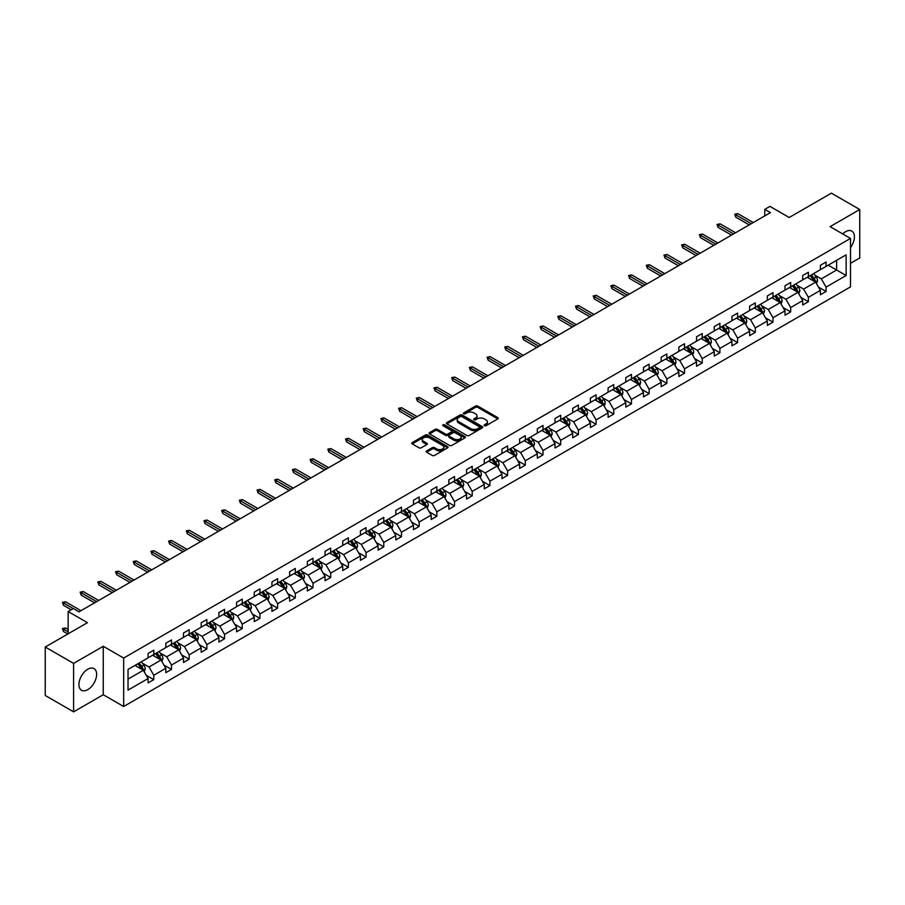 <?xml version="1.0" encoding="UTF-8"?>
<svg xmlns="http://www.w3.org/2000/svg" width="905" height="905" viewBox="0 0 905 905"><rect width="100%" height="100%" fill="white"/><g stroke="black" fill="none" stroke-linecap="round" stroke-linejoin="round"><path stroke-width="1.36" d="M484.401 425.735A1.097 0.634 0 0 0 485.962 425.735L497.784 418.913A1.572 0.905 0 0 0 498.248 418.268A1.572 0.905 0 0 0 497.784 417.624L477.75 406.062A1.572 0.905 0 0 0 475.521 406.062L463.699 412.884A1.097 0.634 0 0 0 465.249 413.789L466.788 412.906A5.034 2.907 0 0 1 473.903 412.906L475.577 413.868A5.034 2.907 0 0 1 477.048 415.927A5.034 2.907 0 0 1 475.577 417.974L474.05 418.857A1.097 0.634 0 0 0 475.6 419.762L477.139 418.879A5.034 2.907 0 0 1 484.266 418.879L485.928 419.841A5.034 2.907 0 0 1 487.41 421.9A5.034 2.907 0 0 1 485.928 423.959L484.401 424.841A1.097 0.634 0 0 0 484.401 425.735L484.401 424.841M87.774 689.655A12.512 7.217 120 0 0 95.953 678.626A12.512 7.217 120 0 0 94.03 668.603A12.512 7.217 120 0 0 87.774 669.225A12.512 7.217 120 0 0 79.606 680.243A12.512 7.217 120 0 0 81.518 690.277A12.512 7.217 120 0 0 87.774 689.655M850.508 247.563A12.512 7.217 120 0 0 851.831 231.092A12.512 7.217 120 0 0 845.575 231.714A12.512 7.217 120 0 0 842.702 233.92M850.508 263.31L859.75 257.97L859.75 209.519L831.401 193.15L789.205 217.505L769.929 206.374L764.77 209.36L764.77 215.899M73.599 711.85L103.261 694.723L103.261 646.272L73.599 663.399L73.599 711.85L45.25 695.481L45.25 647.03L87.434 622.674L68.158 611.542L68.158 633.805M73.599 663.399L45.25 647.03M426.651 450.916A1.572 0.905 0 0 0 426.187 451.561A1.572 0.905 0 0 0 426.651 452.206L432.273 455.453A1.572 0.905 0 0 0 434.502 455.453L447.636 447.862A1.572 0.905 0 0 0 448.099 447.217A1.572 0.905 0 0 0 447.636 446.584L427.601 435.011A1.572 0.905 0 0 0 425.373 435.011L412.239 442.59A1.572 0.905 0 0 0 411.775 443.235A1.572 0.905 0 0 0 412.239 443.88L419.026 447.794A1.572 0.905 0 0 0 421.255 447.794L426.877 444.559A1.572 0.905 0 0 0 427.341 443.914A1.572 0.905 0 0 0 426.877 443.269L423.506 441.323A4.208 2.432 0 0 1 422.273 439.604A4.208 2.432 0 0 1 424.875 437.364A4.208 2.432 0 0 1 429.468 437.884L442.658 445.498A4.208 2.432 0 0 1 443.891 447.217A4.208 2.432 0 0 1 441.289 449.468A4.208 2.432 0 0 1 436.696 448.937L434.502 447.67A1.572 0.905 0 0 0 432.273 447.67L426.651 450.916L426.651 452.206L432.273 448.982L432.273 447.67M68.158 611.542L73.316 608.556L78.984 611.837L770.438 212.63L764.77 209.36M103.261 646.272L123.668 658.059L850.508 238.422L850.508 286.874L123.668 706.511L123.668 658.059M859.75 209.519L830.089 226.646L850.508 238.422M466.89 435.463A1.572 0.905 0 0 0 469.118 435.463L482.252 427.873A1.572 0.905 0 0 0 482.716 427.228A1.572 0.905 0 0 0 482.252 426.594L462.217 415.022A1.572 0.905 0 0 0 459.989 415.022L446.855 422.601A1.572 0.905 0 0 0 446.391 423.246A1.572 0.905 0 0 0 446.855 423.891L466.89 435.463M443.461 425.972A1.097 0.634 0 0 1 444.581 426.131L444.581 424.818L464.944 436.583A1.572 0.905 0 0 1 465.408 437.228A1.572 0.905 0 0 1 464.944 437.873L451.81 445.452A1.572 0.905 0 0 1 449.581 445.452L429.547 433.88L429.547 432.601A1.572 0.905 0 0 0 429.083 433.246A1.572 0.905 0 0 0 429.547 433.88M429.547 432.601L435.169 429.355A1.572 0.905 0 0 1 437.398 429.355L445.52 434.049A1.572 0.905 0 0 0 447.749 434.049L451.482 431.889A1.572 0.905 0 0 0 451.934 431.255A1.572 0.905 0 0 0 451.482 430.61L443.02 425.723A1.097 0.634 0 0 1 444.581 424.818M128.035 669.417L148.115 657.833L148.115 653.444L153.782 650.175L153.782 654.553L165.807 647.618L165.807 643.229L171.475 639.959L171.475 644.349L183.5 637.403L183.5 633.014L189.168 629.744L189.168 634.134L201.182 627.188L201.182 622.798L206.86 619.529L206.86 623.918L218.874 616.972L218.874 612.583L224.553 609.314L224.553 613.703L236.567 606.757L236.567 602.379L242.246 599.099L242.246 603.488L254.26 596.542L254.26 592.164L259.927 588.884L259.927 593.273L271.953 586.327L271.953 581.949L277.62 578.668L277.62 583.058L289.645 576.123L289.645 571.734L295.313 568.453L295.313 572.842L307.338 565.908L307.338 561.519L313.006 558.238L313.006 562.627L325.031 555.693L325.031 551.303L330.698 548.034L330.698 552.412L342.724 545.477L342.724 541.088L348.391 537.819L348.391 542.197L360.416 535.262L360.416 530.873L366.084 527.604L366.084 531.993L378.109 525.047L378.109 520.658L383.777 517.389L383.777 521.778L395.79 514.832L395.79 510.443L401.469 507.173L401.469 511.563L413.483 504.617L413.483 500.227L419.162 496.958L419.162 501.347L431.176 494.402L431.176 490.012L436.855 486.743L436.855 491.132L448.869 484.186L448.869 479.808L454.536 476.528L454.536 480.917L466.561 473.971L466.561 469.593L472.229 466.313L472.229 470.702L484.254 463.767L484.254 459.378L489.922 456.097L489.922 460.487L501.947 453.552L501.947 449.163L507.615 445.882L507.615 450.271L519.64 443.337L519.64 438.948L525.307 435.667L525.307 440.056L537.332 433.122L537.332 428.732L543 425.463L543 429.841L555.025 422.906L555.025 418.517L560.693 415.248L560.693 419.626L572.718 412.691L572.718 408.302L578.385 405.033L578.385 409.422L590.399 402.476L590.399 398.087L596.078 394.818L596.078 399.207L608.092 392.261L608.092 387.872L613.771 384.602L613.771 388.992L625.785 382.046L625.785 377.656L631.464 374.387L631.464 378.776L643.478 371.831L643.478 367.441L649.145 364.172L649.145 368.561L661.17 361.615L661.17 357.237L666.838 353.957L666.838 358.346L678.863 351.4L678.863 347.022L684.531 343.742L684.531 348.131L696.556 341.196L696.556 336.807L702.223 333.526L702.223 337.916L714.249 330.981L714.249 326.592L719.916 323.311L719.916 327.701L731.941 320.766L731.941 316.377L737.609 313.107L737.609 317.485L749.634 310.551L749.634 306.161L755.302 302.892L755.302 307.27L767.327 300.336L767.327 295.946L772.994 292.677L772.994 297.055L785.008 290.12L785.008 285.731L790.687 282.462L790.687 286.851L802.701 279.905L802.701 275.516L808.38 272.247L808.38 276.636L820.394 269.69L820.394 265.301L826.073 262.031L826.073 266.421L846.141 254.825L846.141 275.516L826.073 287.111L826.073 291.501L820.394 294.77L820.394 290.381L808.38 297.326L808.38 301.704L802.701 304.985L802.701 300.596L790.687 307.542L790.687 311.92L785.008 315.2L785.008 310.811L772.994 317.745L772.994 322.135L767.327 325.415L767.327 321.026L755.302 327.961L755.302 332.35L749.634 335.631L749.634 331.241L737.609 338.176L737.609 342.565L731.941 345.846L731.941 341.457L719.916 348.391L719.916 352.78L714.249 356.05L714.249 351.672L702.223 358.606L702.223 362.996L696.556 366.265L696.556 361.887L684.531 368.821L684.531 373.211L678.863 376.48L678.863 372.091L666.838 379.037L666.838 383.426L661.17 386.695L661.17 382.306L649.145 389.252L649.145 393.641L643.478 396.91L643.478 392.521L631.464 399.467L631.464 403.856L625.785 407.126L625.785 402.736L613.771 409.682L613.771 414.071L608.092 417.341L608.092 412.952L596.078 419.897L596.078 424.275L590.399 427.556L590.399 423.167L578.385 430.113L578.385 434.49L572.718 437.771L572.718 433.382L560.693 440.316L560.693 444.706L555.025 447.986L555.025 443.597L543 450.532L543 454.921L537.332 458.202L537.332 453.812L525.307 460.747L525.307 465.136L519.64 468.405L519.64 464.027L507.615 470.962L507.615 475.351L501.947 478.621L501.947 474.243L489.922 481.177L489.922 485.566L484.254 488.836L484.254 484.458L472.229 491.392L472.229 495.782L466.561 499.051L466.561 494.662L454.536 501.608L454.536 505.997L448.869 509.266L448.869 504.877L436.855 511.823L436.855 516.212L431.176 519.481L431.176 515.092L419.162 522.038L419.162 526.427L413.483 529.697L413.483 525.307L401.469 532.253L401.469 536.631L395.79 539.912L395.79 535.522L383.777 542.468L383.777 546.846L378.109 550.127L378.109 545.738L366.084 552.684L366.084 557.061L360.416 560.342L360.416 555.953L348.391 562.887L348.391 567.277L342.724 570.557L342.724 566.168L330.698 573.103L330.698 577.492L325.031 580.772L325.031 576.383L313.006 583.318L313.006 587.707L307.338 590.976L307.338 586.598L295.313 593.533L295.313 597.922L289.645 601.192L289.645 596.814L277.62 603.748L277.62 608.137L271.953 611.407L271.953 607.017L259.927 613.963L259.927 618.353L254.26 621.622L254.26 617.233L242.246 624.178L242.246 628.568L236.567 631.837L236.567 627.448L224.553 634.394L224.553 638.783L218.874 642.052L218.874 637.663L206.86 644.609L206.86 648.998L201.182 652.267L201.182 647.878L189.168 654.824L189.168 659.202L183.5 662.483L183.5 658.093L171.475 665.039L171.475 669.417L165.807 672.698L165.807 668.309L153.782 675.254L153.782 679.632L148.115 682.913L148.115 678.524L128.035 690.108L128.035 669.417M152.651 655.209L161.045 660.062L149.02 666.996L142.458 663.207M149.02 666.996L153.782 675.254M161.045 660.062L165.807 668.309M148.115 656.781L149.02 657.313L153.782 654.553M170.344 644.994L178.726 649.847L166.712 656.781L160.151 652.991M166.712 656.781L171.475 665.039M178.726 649.847L183.5 658.093M165.807 646.566L166.712 647.098L171.475 644.349M188.036 634.79L196.419 639.631L184.405 646.566L177.833 642.776M184.405 646.566L189.168 654.824M196.419 639.631L201.182 647.878M183.5 636.351L184.405 636.882L189.168 634.134M205.718 624.574L214.112 629.416L202.098 636.351L195.525 632.561M202.098 636.351L206.86 644.609M214.112 629.416L218.874 637.663M201.182 626.147L202.098 626.667L206.86 623.918M223.411 614.359L231.804 619.201L219.791 626.147L213.218 622.357M219.791 626.147L224.553 634.394M231.804 619.201L236.567 627.448M218.874 615.932L219.791 616.452L224.553 613.703M241.103 604.144L249.497 608.986L237.472 615.932L230.911 612.142M237.472 615.932L242.246 624.178M249.497 608.986L254.26 617.233M236.567 605.717L237.472 606.237L242.246 603.488M258.796 593.929L267.19 598.771L255.165 605.717L248.603 601.927M255.165 605.717L259.927 613.963M267.19 598.771L271.953 607.017M254.26 595.501L255.165 596.022L259.927 593.273M276.489 583.714L284.883 588.555L272.858 595.501L266.296 591.712M272.858 595.501L277.62 603.748M284.883 588.555L289.645 596.814M271.953 585.286L272.858 585.807L277.62 583.058M294.182 573.499L302.575 578.34L290.55 585.286L283.989 581.496M290.55 585.286L295.313 593.533M302.575 578.34L307.338 586.598M289.645 575.071L290.55 575.591L295.313 572.842M311.874 563.283L320.268 568.125L308.243 575.071L301.682 571.281M308.243 575.071L313.006 583.318M320.268 568.125L325.031 576.383M307.338 564.856L308.243 565.376L313.006 562.627M329.567 553.068L337.961 557.921L325.936 564.856L319.375 561.066M325.936 564.856L330.698 573.103M337.961 557.921L342.724 566.168M325.031 554.641L325.936 555.161L330.698 552.412M347.26 542.853L355.654 547.706L343.629 554.641L337.067 550.851M343.629 554.641L348.391 562.887M355.654 547.706L360.416 555.953M342.724 544.425L343.629 544.957L348.391 542.197M364.953 532.638L373.346 537.491L361.321 544.425L354.76 540.636M361.321 544.425L366.084 552.684M373.346 537.491L378.109 545.738M360.416 534.21L361.321 534.742L366.084 531.993M382.645 522.423L391.028 527.276L379.014 534.21L372.453 530.421M379.014 534.21L383.777 542.468M391.028 527.276L395.79 535.522M378.109 523.995L379.014 524.527L383.777 521.778M400.327 512.219L408.721 517.06L396.707 523.995L390.134 520.205M396.707 523.995L401.469 532.253M408.721 517.06L413.483 525.307M395.79 513.78L396.707 514.312L401.469 511.563M418.019 502.004L426.413 506.845L414.4 513.78L407.827 509.99M414.4 513.78L419.162 522.038M426.413 506.845L431.176 515.092M413.483 503.576L414.4 504.096L419.162 501.347M435.712 491.788L444.106 496.63L432.081 503.576L425.52 499.786M432.081 503.576L436.855 511.823M444.106 496.63L448.869 504.877M431.176 493.361L432.081 493.881L436.855 491.132M453.405 481.573L461.799 486.415L449.774 493.361L443.212 489.571M449.774 493.361L454.536 501.608M461.799 486.415L466.561 494.662M448.869 483.146L449.774 483.666L454.536 480.917M471.098 471.358L479.492 476.2L467.466 483.146L460.905 479.356M467.466 483.146L472.229 491.392M479.492 476.2L484.254 484.458M466.561 472.93L467.466 473.451L472.229 470.702M488.791 461.143L497.184 465.985L485.159 472.93L478.598 469.141M485.159 472.93L489.922 481.177M497.184 465.985L501.947 474.243M484.254 462.715L485.159 463.236L489.922 460.487M506.483 450.928L514.877 455.769L502.852 462.715L496.291 458.926M502.852 462.715L507.615 470.962M514.877 455.769L519.64 464.027M501.947 452.5L502.852 453.02L507.615 450.271M524.176 440.712L532.57 445.554L520.545 452.5L513.983 448.71M520.545 452.5L525.307 460.747M532.57 445.554L537.332 453.812M519.64 442.285L520.545 442.805L525.307 440.056M541.869 430.497L550.263 435.35L538.237 442.285L531.676 438.495M538.237 442.285L543 450.532M550.263 435.35L555.025 443.597M537.332 432.07L538.237 432.59L543 429.841M559.562 420.282L567.955 425.135L555.93 432.07L549.369 428.28M555.93 432.07L560.693 440.316M567.955 425.135L572.718 433.382M555.025 421.854L555.93 422.386L560.693 419.626M577.254 410.067L585.637 414.92L573.623 421.854L567.062 418.065M573.623 421.854L578.385 430.113M585.637 414.92L590.399 423.167M572.718 411.639L573.623 412.171L578.385 409.422M594.936 399.863L603.33 404.705L591.316 411.639L584.743 407.85M591.316 411.639L596.078 419.897M603.33 404.705L608.092 412.952M590.399 401.424L591.316 401.956L596.078 399.207M612.628 389.648L621.022 394.49L609.008 401.424L602.436 397.634M609.008 401.424L613.771 409.682M621.022 394.49L625.785 402.736M608.092 391.22L609.008 391.741L613.771 388.992M630.321 379.433L638.715 384.274L626.69 391.22L620.129 387.431M626.69 391.22L631.464 399.467M638.715 384.274L643.478 392.521M625.785 381.005L626.69 381.525L631.464 378.776M648.014 369.217L656.408 374.059L644.383 381.005L637.821 377.215M644.383 381.005L649.145 389.252M656.408 374.059L661.17 382.306M643.478 370.79L644.383 371.31L649.145 368.561M665.707 359.002L674.101 363.844L662.075 370.79L655.514 367M662.075 370.79L666.838 379.037M674.101 363.844L678.863 372.091M661.17 360.575L662.075 361.095L666.838 358.346M683.399 348.787L691.793 353.629L679.768 360.575L673.207 356.785M679.768 360.575L684.531 368.821M691.793 353.629L696.556 361.887M678.863 350.359L679.768 350.88L684.531 348.131M701.092 338.572L709.486 343.414L697.461 350.359L690.9 346.57M697.461 350.359L702.223 358.606M709.486 343.414L714.249 351.672M696.556 340.144L697.461 340.665L702.223 337.916M718.785 328.357L727.179 333.198L715.154 340.144L708.592 336.355M715.154 340.144L719.916 348.391M727.179 333.198L731.941 341.457M714.249 329.929L715.154 330.449L719.916 327.701M736.478 318.141L744.872 322.995L732.846 329.929L726.285 326.139M732.846 329.929L737.609 338.176M744.872 322.995L749.634 331.241M731.941 319.714L732.846 320.234L737.609 317.485M754.17 307.926L762.564 312.779L750.539 319.714L743.978 315.924M750.539 319.714L755.302 327.961M762.564 312.779L767.327 321.026M749.634 309.499L750.539 310.019L755.302 307.27M771.863 297.711L780.246 302.564L768.232 309.499L761.671 305.709M768.232 309.499L772.994 317.745M780.246 302.564L785.008 310.811M767.327 299.284L768.232 299.815L772.994 297.055M789.545 287.496L797.939 292.349L785.925 299.284L779.352 295.494M785.925 299.284L790.687 307.542M797.939 292.349L802.701 300.596M785.008 289.068L785.925 289.6L790.687 286.851M807.237 277.292L815.631 282.134L803.617 289.068L797.045 285.279M803.617 289.068L808.38 297.326M815.631 282.134L820.394 290.381M802.701 278.853L803.617 279.385L808.38 276.636M828.222 265.176L836.616 270.018L821.31 278.853L814.738 275.063M821.31 278.853L826.073 287.111M846.141 275.516L836.616 270.018L836.616 260.323L846.141 254.825M103.261 694.723L123.668 706.511M820.394 268.649L821.31 269.17L826.073 266.421M128.035 679.112L143.352 670.277L134.958 665.424M143.352 670.277L148.115 678.524M818.527 287.145L826.073 291.501M800.835 297.36L808.38 301.704M783.142 307.564L790.687 311.92M765.449 317.779L772.994 322.135M747.756 327.995L755.302 332.35M730.064 338.21L737.609 342.565M712.371 348.425L719.916 352.78M694.689 358.64L702.223 362.996M676.997 368.855L684.531 373.211M659.304 379.071L666.838 383.426M641.611 389.286L649.145 393.641M623.918 399.501L631.464 403.856M606.226 409.716L613.771 414.071M588.533 419.931L596.078 424.275M570.84 430.135L578.385 434.49M553.147 440.35L560.693 444.706M535.455 450.566L543 454.921M517.762 460.781L525.307 465.136M500.08 470.996L507.615 475.351M482.388 481.211L489.922 485.566M464.695 491.426L472.229 495.782M447.002 501.642L454.536 505.997M429.309 511.857L436.855 516.212M411.617 522.072L419.162 526.427M393.924 532.287L401.469 536.631M376.231 542.502L383.777 546.846M358.538 552.706L366.084 557.061M340.846 562.921L348.391 567.277M323.153 573.137L330.698 577.492M305.471 583.352L313.006 587.707M287.779 593.567L295.313 597.922M270.086 603.782L277.62 608.137M252.393 613.997L259.927 618.353M234.7 624.212L242.246 628.568M217.008 634.428L224.553 638.783M199.315 644.643L206.86 648.998M181.622 654.858L189.168 659.202M163.929 665.062L171.475 669.417M146.237 675.277L153.782 679.632M484.842 425.893L485.928 425.26A5.034 2.907 0 0 0 487.41 423.212L487.41 421.9M477.048 415.927L477.048 417.228A5.034 2.907 0 0 1 475.577 419.286L474.492 419.92M497.761 418.925L477.75 407.363A1.572 0.905 0 0 0 475.521 407.363L464.129 413.936M482.252 426.594L482.252 427.873L462.217 416.334A1.572 0.905 0 0 0 459.989 416.334L446.878 423.902M479.469 427.68A1.097 0.634 0 0 0 479.469 426.787L461.889 416.628A1.097 0.634 0 0 0 460.328 416.628L458.711 417.556A5.034 2.907 0 0 0 457.24 419.615A5.034 2.907 0 0 0 458.711 421.673L470.736 428.619A5.034 2.907 0 0 0 477.863 428.619L479.469 427.68L479.469 428.993A1.097 0.634 0 0 0 479.797 428.54L479.797 427.228M457.24 419.615L457.24 420.927A5.034 2.907 0 0 0 458.711 422.986L458.711 421.673M479.469 428.993L477.863 429.92A5.034 2.907 0 0 1 470.736 429.92L458.711 422.986M429.57 433.902L435.169 430.667L435.169 429.355M451.934 431.255L451.934 432.556A1.572 0.905 0 0 1 451.482 433.201L447.749 435.35A1.572 0.905 0 0 1 445.52 435.35L437.398 430.667A1.572 0.905 0 0 0 435.169 430.667M444.581 426.131L464.921 437.884M453.959 438.914A4.208 2.432 0 0 0 458.541 439.445A4.208 2.432 0 0 0 461.143 437.194A4.208 2.432 0 0 0 459.91 435.475L455.26 432.794A1.572 0.905 0 0 0 453.032 432.794L449.31 434.943A1.572 0.905 0 0 0 448.846 435.588A1.572 0.905 0 0 0 449.31 436.233L453.959 438.914L453.959 440.226A4.208 2.432 0 0 0 458.541 440.746A4.208 2.432 0 0 0 461.143 438.506L461.143 437.194M448.846 435.588L448.846 436.9A1.572 0.905 0 0 0 449.31 437.545L449.31 436.233M453.959 440.226L449.31 437.545M443.891 447.217L443.891 448.529A4.208 2.432 0 0 1 441.289 450.781A4.208 2.432 0 0 1 436.696 450.249L434.502 448.982A1.572 0.905 0 0 0 432.273 448.982M422.273 439.604L422.273 440.916A4.208 2.432 0 0 0 423.506 442.635L423.506 441.323M426.877 443.269L426.877 444.559L423.506 442.635M447.636 446.584L447.636 447.862L427.601 436.323A1.572 0.905 0 0 0 425.373 436.323L412.261 443.891M816.491 283.627L817.543 280.618A4.253 2.455 -120 0 0 816.186 276.998L813.64 273.593M809.07 278.344L807.961 276.873M815.009 281.772L815.247 280.799A4.253 2.455 -120 0 0 814.025 278.242L811.48 274.837M810.416 275.448L813.222 279.193A2.161 1.256 60 0 1 813.618 279.849L815.247 280.799M810.122 275.629L812.667 279.023A4.253 2.455 60 0 1 813.731 281.025M751.218 223.727L735.776 214.813L735.776 217.166L734.747 214.225L735.776 214.813L737.813 213.637L753.254 222.551M735.776 217.166L749.182 224.904M734.747 214.225L737.813 213.637M798.81 293.842L799.85 290.822A4.253 2.455 -120 0 0 798.493 287.213L795.948 283.808M791.377 288.559L790.269 287.077M797.316 291.987L797.554 291.003A4.253 2.455 -120 0 0 796.332 288.457L793.787 285.052M792.723 285.663L795.529 289.408A2.161 1.256 60 0 1 795.925 290.064L797.554 291.003M792.429 285.844L794.975 289.238A4.253 2.455 60 0 1 796.038 291.24M781.117 304.057L782.158 301.037A4.253 2.455 -120 0 0 780.8 297.417L778.255 294.023M773.685 298.774L772.587 297.293M779.624 302.202L779.861 301.218A4.253 2.455 -120 0 0 778.639 298.661L776.094 295.268M775.031 295.878L777.836 299.623A2.161 1.256 60 0 1 778.232 300.279L779.861 301.218M774.737 296.048L777.282 299.453A4.253 2.455 60 0 1 778.345 301.456M733.525 233.943L718.084 225.028L718.084 227.381L717.054 224.44L718.084 225.028L720.12 223.84L735.573 232.766M718.084 227.381L731.489 235.119M717.054 224.44L720.12 223.84M715.832 244.158L700.391 235.243L700.391 237.596L699.373 234.644L700.391 235.243L702.427 234.056L717.88 242.981M700.391 237.596L713.796 245.334M699.373 234.644L702.427 234.056M763.424 314.273L764.465 311.252A4.253 2.455 -120 0 0 763.107 307.632L760.562 304.238M755.992 308.99L754.894 307.508M761.931 312.417L762.168 311.433A4.253 2.455 -120 0 0 760.958 308.877L758.401 305.483M757.338 306.094L760.143 309.838A2.161 1.256 60 0 1 760.539 310.494L762.168 311.433M757.044 306.263L759.589 309.668A4.253 2.455 60 0 1 760.653 311.671M698.14 254.373L682.698 245.447L682.698 247.812L681.68 244.859L682.698 245.447L684.734 244.271L700.187 253.196M682.698 247.812L696.103 255.549M681.68 244.859L684.734 244.271M745.731 324.476L746.772 321.467A4.253 2.455 -120 0 0 745.415 317.847L742.869 314.454M738.299 319.205L737.202 317.723M744.238 322.621L744.476 321.648A4.253 2.455 -120 0 0 743.265 319.092L740.72 315.698M739.645 316.309L742.451 320.053A2.161 1.256 60 0 1 742.847 320.709L744.476 321.648M739.351 316.478L741.896 319.884A4.253 2.455 60 0 1 742.96 321.886M680.447 264.588L665.005 255.663L665.005 258.027L663.987 255.074L665.005 255.663L667.042 254.486L682.494 263.4M665.005 258.027L678.411 265.765M663.987 255.074L667.042 254.486M728.039 334.692L729.079 331.683A4.253 2.455 -120 0 0 727.722 328.062L725.177 324.669M720.606 329.409L719.509 327.938M726.545 332.836L726.783 331.864A4.253 2.455 -120 0 0 725.572 329.307L723.027 325.913M721.964 326.524L724.758 330.268A2.161 1.256 60 0 1 725.154 330.925L726.783 331.864M721.658 326.694L724.204 330.099A4.253 2.455 60 0 1 725.267 332.101M662.754 274.803L647.313 265.878L647.313 268.242L646.294 265.289L647.313 265.878L649.36 264.701L664.802 273.615M647.313 268.242L660.718 275.98M646.294 265.289L649.36 264.701M710.346 344.907L711.387 341.898A4.253 2.455 -120 0 0 710.029 338.278L707.484 334.884M702.925 339.624L701.816 338.153M708.853 343.052L709.09 342.079A4.253 2.455 -120 0 0 707.88 339.522L705.334 336.128M704.271 336.739L707.065 340.484A2.161 1.256 60 0 1 707.461 341.14L709.09 342.079M703.966 336.909L706.511 340.314A4.253 2.455 60 0 1 707.574 342.316M645.073 285.007L629.62 276.093L629.62 278.457L628.602 275.505L629.62 276.093L631.667 274.916L647.109 283.831M629.62 278.457L643.025 286.195M628.602 275.505L631.667 274.916M692.653 355.122L693.694 352.113A4.253 2.455 -120 0 0 692.336 348.493L689.791 345.099M685.232 349.839L684.123 348.368M691.16 353.267L691.397 352.294A4.253 2.455 -120 0 0 690.187 349.737L687.642 346.344M686.578 346.954L689.372 350.699A2.161 1.256 60 0 1 689.768 351.355L691.397 352.294M686.284 347.124L688.829 350.518A4.253 2.455 60 0 1 689.882 352.531M627.38 295.222L611.927 286.308L611.927 288.661L610.909 285.72L611.927 286.308L613.975 285.132L629.416 294.046M611.927 288.661L625.332 296.41M610.909 285.72L613.975 285.132M674.96 365.337L676.001 362.328A4.253 2.455 -120 0 0 674.644 358.708L672.098 355.303M667.539 360.054L666.431 358.584M673.478 363.482L673.716 362.509A4.253 2.455 -120 0 0 672.494 359.952L669.949 356.547M668.885 357.17L671.68 360.903A2.161 1.256 60 0 1 672.076 361.57L673.716 362.509M668.591 357.339L671.137 360.733A4.253 2.455 60 0 1 672.189 362.747M609.687 305.438L594.234 296.523L594.234 298.876L593.216 295.935L594.234 296.523L596.282 295.347L611.723 304.261M594.234 298.876L607.64 306.614M593.216 295.935L596.282 295.347M657.268 375.552L658.308 372.543A4.253 2.455 -120 0 0 656.962 368.923L654.406 365.518M649.847 370.269L648.738 368.799M655.786 373.697L656.023 372.724A4.253 2.455 -120 0 0 654.801 370.168L652.256 366.763M651.193 367.385L653.998 371.118A2.161 1.256 60 0 1 654.383 371.785L656.023 372.724M650.899 367.554L653.444 370.948A4.253 2.455 60 0 1 654.496 372.962M639.575 385.768L640.627 382.758A4.253 2.455 -120 0 0 639.269 379.138L636.724 375.733M632.154 380.485L631.045 379.014M638.093 383.912L638.33 382.939A4.253 2.455 -120 0 0 637.109 380.383L634.563 376.978M633.5 377.6L636.306 381.333A2.161 1.256 60 0 1 636.69 381.989L638.33 382.939M633.206 377.77L635.751 381.163A4.253 2.455 60 0 1 636.803 383.177M621.882 395.983L622.934 392.974A4.253 2.455 -120 0 0 621.577 389.354L619.031 385.949M614.461 390.7L613.352 389.229M620.4 394.127L620.638 393.155A4.253 2.455 -120 0 0 619.416 390.598L616.871 387.193M615.807 387.815L618.613 391.548A2.161 1.256 60 0 1 619.009 392.204L620.638 393.155M615.513 387.985L618.058 391.379A4.253 2.455 60 0 1 619.122 393.392M604.201 406.198L605.241 403.189A4.253 2.455 -120 0 0 603.884 399.569L601.339 396.164M596.768 400.915L595.66 399.444M602.707 404.343L602.945 403.37A4.253 2.455 -120 0 0 601.723 400.813L599.178 397.408M598.115 398.019L600.92 401.763A2.161 1.256 60 0 1 601.316 402.42L602.945 403.37M597.82 398.2L600.366 401.594A4.253 2.455 60 0 1 601.429 403.596M586.508 416.413L587.549 413.393A4.253 2.455 -120 0 0 586.191 409.784L583.646 406.379M579.076 411.13L577.978 409.648M585.015 414.558L585.252 413.574A4.253 2.455 -120 0 0 584.03 411.017L581.485 407.623M580.422 408.234L583.227 411.979A2.161 1.256 60 0 1 583.623 412.635L585.252 413.574M580.128 408.404L582.673 411.809A4.253 2.455 60 0 1 583.736 413.811M568.815 426.628L569.856 423.608A4.253 2.455 -120 0 0 568.498 419.988L565.953 416.594M561.383 421.345L560.285 419.863M567.322 424.773L567.559 423.789A4.253 2.455 -120 0 0 566.349 421.232L563.792 417.839M562.729 418.449L565.535 422.194A2.161 1.256 60 0 1 565.93 422.85L567.559 423.789M562.435 418.619L564.98 422.024A4.253 2.455 60 0 1 566.044 424.026M551.122 436.844L552.163 433.823A4.253 2.455 -120 0 0 550.806 430.203L548.26 426.809M543.69 431.561L542.593 430.079M549.629 434.988L549.867 434.004A4.253 2.455 -120 0 0 548.656 431.447L546.111 428.054M545.036 428.665L547.842 432.409A2.161 1.256 60 0 1 548.238 433.065L549.867 434.004M544.742 428.834L547.287 432.239A4.253 2.455 60 0 1 548.351 434.242M533.43 447.047L534.47 444.038A4.253 2.455 -120 0 0 533.113 440.418L530.568 437.025M525.997 441.764L524.9 440.294M531.936 445.192L532.174 444.219A4.253 2.455 -120 0 0 530.964 441.663L528.418 438.269M527.355 438.88L530.149 442.624A2.161 1.256 60 0 1 530.545 443.28L532.174 444.219M527.049 439.049L529.595 442.455A4.253 2.455 60 0 1 530.658 444.457M515.737 457.263L516.778 454.253A4.253 2.455 -120 0 0 515.42 450.633L512.875 447.24M508.316 451.98L507.207 450.509M514.244 455.407L514.481 454.434A4.253 2.455 -120 0 0 513.271 451.878L510.725 448.484M509.662 449.095L512.456 452.839A2.161 1.256 60 0 1 512.852 453.496L514.481 454.434M509.357 449.265L511.902 452.67A4.253 2.455 60 0 1 512.965 454.672M498.044 467.478L499.085 464.469A4.253 2.455 -120 0 0 497.727 460.849L495.182 457.455M490.623 462.195L489.515 460.724M496.551 465.623L496.788 464.65A4.253 2.455 -120 0 0 495.578 462.093L493.033 458.699M491.969 459.31L494.764 463.055A2.161 1.256 60 0 1 495.159 463.711L496.788 464.65M491.675 459.48L494.221 462.885A4.253 2.455 60 0 1 495.273 464.887M591.994 315.653L576.542 306.738L576.542 309.091L575.523 306.15L576.542 306.738L578.589 305.562L594.031 314.476M576.542 309.091L589.947 316.829M575.523 306.15L578.589 305.562M574.302 325.868L558.86 316.954L558.86 319.307L557.831 316.365L558.86 316.954L560.896 315.777L576.338 324.691M558.86 319.307L572.254 327.044M557.831 316.365L560.896 315.777M556.609 336.083L541.167 327.169L541.167 329.522L540.138 326.581L541.167 327.169L543.204 325.992L558.645 334.907M541.167 329.522L554.573 337.26M540.138 326.581L543.204 325.992M538.916 346.298L523.475 337.384L523.475 339.737L522.445 336.796L523.475 337.384L525.511 336.196L540.964 345.122M523.475 339.737L536.88 347.475M522.445 336.796L525.511 336.196M521.223 356.513L505.782 347.599L505.782 349.952L504.764 347L505.782 347.599L507.818 346.411L523.271 355.337M505.782 349.952L519.187 357.69M504.764 347L507.818 346.411M503.531 366.729L488.089 357.803L488.089 360.167L487.071 357.215L488.089 357.803L490.125 356.627L505.578 365.552M488.089 360.167L501.494 367.905M487.071 357.215L490.125 356.627M485.838 376.944L470.396 368.018L470.396 370.383L469.378 367.43L470.396 368.018L472.433 366.842L487.885 375.767M470.396 370.383L483.802 378.12M469.378 367.43L472.433 366.842M468.145 387.159L452.704 378.233L452.704 380.598L451.685 377.645L452.704 378.233L454.74 377.057L470.193 385.971M452.704 380.598L466.109 388.336M451.685 377.645L454.74 377.057M450.464 397.374L435.011 388.449L435.011 390.813L433.993 387.86L435.011 388.449L437.058 387.272L452.5 396.186M435.011 390.813L448.416 398.551M433.993 387.86L437.058 387.272M432.771 407.578L417.318 398.664L417.318 401.028L416.3 398.076L417.318 398.664L419.366 397.487L434.807 406.402M417.318 401.028L430.723 408.766M416.3 398.076L419.366 397.487M480.351 477.693L481.392 474.684A4.253 2.455 -120 0 0 480.035 471.064L477.489 467.67M472.93 472.41L471.822 470.939M478.858 475.838L479.107 474.865A4.253 2.455 -120 0 0 477.885 472.308L475.34 468.914M474.277 469.525L477.071 473.27A2.161 1.256 60 0 1 477.467 473.926L479.107 474.865M473.982 469.695L476.528 473.089A4.253 2.455 60 0 1 477.58 475.102M415.078 417.793L399.625 408.879L399.625 411.232L398.607 408.291L399.625 408.879L401.673 407.702L417.115 416.617M399.625 411.232L413.031 418.981M398.607 408.291L401.673 407.702M462.659 487.908L463.699 484.899A4.253 2.455 -120 0 0 462.353 481.279L459.797 477.874M455.238 482.625L454.129 481.155M461.177 486.053L461.414 485.08A4.253 2.455 -120 0 0 460.193 482.523L457.647 479.118M456.584 479.74L459.389 483.474A2.161 1.256 60 0 1 459.774 484.141L461.414 485.08M456.29 479.91L458.835 483.304A4.253 2.455 60 0 1 459.887 485.318M397.385 428.008L381.933 419.094L381.933 421.447L380.915 418.506L381.933 419.094L383.98 417.918L399.422 426.832M381.933 421.447L395.338 429.185M380.915 418.506L383.98 417.918M444.966 498.123L446.018 495.114A4.253 2.455 -120 0 0 444.66 491.494L442.115 488.089M437.545 492.84L436.436 491.37M443.484 496.268L443.722 495.295A4.253 2.455 -120 0 0 442.5 492.739L439.954 489.334M438.891 489.956L441.697 493.689A2.161 1.256 60 0 1 442.081 494.345L443.722 495.295M438.597 490.125L441.142 493.519A4.253 2.455 60 0 1 442.194 495.533M379.693 438.224L364.24 429.309L364.24 431.662L363.222 428.721L364.24 429.309L366.287 428.133L381.729 437.047M364.24 431.662L377.645 439.4M363.222 428.721L366.287 428.133M427.273 508.339L428.325 505.329A4.253 2.455 -120 0 0 426.968 501.709L424.422 498.304M419.852 503.056L418.744 501.585M425.791 506.483L426.029 505.51A4.253 2.455 -120 0 0 424.807 502.954L422.262 499.549M421.198 500.171L424.004 503.904A2.161 1.256 60 0 1 424.4 504.56L426.029 505.51M420.904 500.341L423.45 503.734A4.253 2.455 60 0 1 424.513 505.748M362 448.439L346.558 439.525L346.558 441.878L345.529 438.936L346.558 439.525L348.595 438.348L364.036 447.262M346.558 441.878L359.964 449.615M345.529 438.936L348.595 438.348M409.592 518.554L410.632 515.545A4.253 2.455 -120 0 0 409.275 511.925L406.73 508.519M402.159 513.271L401.051 511.8M408.098 516.698L408.336 515.726A4.253 2.455 -120 0 0 407.114 513.169L404.569 509.764M403.506 510.386L406.311 514.119A2.161 1.256 60 0 1 406.707 514.775L408.336 515.726M403.211 510.556L405.757 513.95A4.253 2.455 60 0 1 406.82 515.963M344.307 458.654L328.866 449.74L328.866 452.093L327.836 449.152L328.866 449.74L330.902 448.563L346.355 457.478M328.866 452.093L342.271 459.831M327.836 449.152L330.902 448.563M391.899 528.769L392.94 525.76A4.253 2.455 -120 0 0 391.582 522.14L389.037 518.735M384.467 523.486L383.369 522.015M390.406 526.914L390.643 525.941A4.253 2.455 -120 0 0 389.422 523.384L386.876 519.979M385.813 520.59L388.618 524.334A2.161 1.256 60 0 1 389.014 524.99L390.643 525.941M385.519 520.771L388.064 524.165A4.253 2.455 60 0 1 389.127 526.167M326.615 468.869L311.173 459.955L311.173 462.308L310.155 459.367L311.173 459.955L313.209 458.767L328.662 467.693M311.173 462.308L324.578 470.046M310.155 459.367L313.209 458.767M374.206 538.984L375.247 535.964A4.253 2.455 -120 0 0 373.889 532.344L371.344 528.95M366.774 533.701L365.677 532.219M372.713 537.129L372.951 536.145A4.253 2.455 -120 0 0 371.74 533.588L369.183 530.194M368.12 530.805L370.926 534.55A2.161 1.256 60 0 1 371.322 535.206L372.951 536.145M367.826 530.975L370.371 534.38A4.253 2.455 60 0 1 371.435 536.382M308.922 479.084L293.48 470.17L293.48 472.523L292.462 469.571L293.48 470.17L295.516 468.982L310.969 477.908M293.48 472.523L306.885 480.261M292.462 469.571L295.516 468.982M356.513 549.199L357.554 546.179A4.253 2.455 -120 0 0 356.197 542.559L353.651 539.165M349.081 543.916L347.984 542.434M355.02 547.344L355.258 546.36A4.253 2.455 -120 0 0 354.047 543.803L351.502 540.409M350.427 541.02L353.233 544.765A2.161 1.256 60 0 1 353.629 545.421L355.258 546.36M350.133 541.19L352.679 544.595A4.253 2.455 60 0 1 353.742 546.597M338.821 559.414L339.861 556.394A4.253 2.455 -120 0 0 338.504 552.774L335.959 549.38M331.388 554.131L330.291 552.65M337.327 557.559L337.565 556.575A4.253 2.455 -120 0 0 336.355 554.018L333.809 550.625M332.735 551.236L335.54 554.98A2.161 1.256 60 0 1 335.936 555.636L337.565 556.575M332.44 551.405L334.986 554.81A4.253 2.455 60 0 1 336.049 556.813M321.128 569.618L322.169 566.609A4.253 2.455 -120 0 0 320.811 562.989L318.266 559.595M313.707 564.335L312.598 562.865M319.635 567.763L319.872 566.79A4.253 2.455 -120 0 0 318.662 564.234L316.117 560.84M315.053 561.451L317.847 565.195A2.161 1.256 60 0 1 318.243 565.851L319.872 566.79M314.748 561.62L317.293 565.025A4.253 2.455 60 0 1 318.356 567.028M303.435 579.833L304.476 576.824A4.253 2.455 -120 0 0 303.118 573.204L300.573 569.811M296.014 574.551L294.906 573.08M301.942 577.978L302.18 577.005A4.253 2.455 -120 0 0 300.969 574.449L298.424 571.055M297.36 571.666L300.155 575.41A2.161 1.256 60 0 1 300.551 576.066L302.18 577.005M297.055 571.836L299.612 575.241A4.253 2.455 60 0 1 300.664 577.243M285.742 590.049L286.783 587.04A4.253 2.455 -120 0 0 285.426 583.42L282.88 580.026M278.321 584.766L277.213 583.295M284.249 588.193L284.498 587.221A4.253 2.455 -120 0 0 283.276 584.664L280.731 581.27M279.668 581.881L282.462 585.625A2.161 1.256 60 0 1 282.858 586.282L284.498 587.221M279.374 582.051L281.919 585.445A4.253 2.455 60 0 1 282.971 587.458M268.05 600.264L269.09 597.255A4.253 2.455 -120 0 0 267.744 593.635L265.188 590.241M260.629 594.981L259.52 593.51M266.568 598.409L266.805 597.436A4.253 2.455 -120 0 0 265.584 594.879L263.038 591.485M261.975 592.096L264.78 595.841A2.161 1.256 60 0 1 265.165 596.497L266.805 597.436M261.681 592.266L264.226 595.66A4.253 2.455 60 0 1 265.278 597.673M250.357 610.479L251.409 607.47A4.253 2.455 -120 0 0 250.052 603.85L247.506 600.445M242.936 605.196L241.827 603.726M248.875 608.624L249.113 607.651A4.253 2.455 -120 0 0 247.891 605.094L245.346 601.689M244.282 602.311L247.088 606.045A2.161 1.256 60 0 1 247.472 606.712L249.113 607.651M243.988 602.481L246.533 605.875A4.253 2.455 60 0 1 247.585 607.889M232.664 620.694L233.716 617.685A4.253 2.455 -120 0 0 232.359 614.065L229.813 610.66M225.243 615.411L224.135 613.941M231.182 618.839L231.42 617.866A4.253 2.455 -120 0 0 230.198 615.309L227.653 611.904M226.589 612.527L229.395 616.26A2.161 1.256 60 0 1 229.791 616.916L231.42 617.866M226.295 612.696L228.841 616.09A4.253 2.455 60 0 1 229.904 618.104M214.983 630.909L216.024 627.9A4.253 2.455 -120 0 0 214.666 624.28L212.121 620.875M207.55 625.626L206.442 624.156M213.49 629.054L213.727 628.081A4.253 2.455 -120 0 0 212.505 625.525L209.96 622.12M208.897 622.742L211.702 626.475A2.161 1.256 60 0 1 212.098 627.131L213.727 628.081M208.603 622.912L211.148 626.305A4.253 2.455 60 0 1 212.211 628.319M197.29 641.125L198.331 638.116A4.253 2.455 -120 0 0 196.973 634.495L194.428 631.09M189.858 635.842L188.76 634.371M195.797 639.269L196.034 638.297A4.253 2.455 -120 0 0 194.813 635.74L192.267 632.335M191.204 632.957L194.009 636.69A2.161 1.256 60 0 1 194.405 637.346L196.034 638.297M190.91 633.127L193.455 636.52A4.253 2.455 60 0 1 194.518 638.523M291.229 489.3L275.787 480.374L275.787 482.738L274.769 479.786L275.787 480.374L277.824 479.198L293.277 488.123M275.787 482.738L289.193 490.476M274.769 479.786L277.824 479.198M273.536 499.515L258.095 490.589L258.095 492.954L257.077 490.001L258.095 490.589L260.131 489.413L275.584 498.338M258.095 492.954L271.5 500.691M257.077 490.001L260.131 489.413M255.855 509.73L240.402 500.804L240.402 503.169L239.384 500.216L240.402 500.804L242.45 499.628L257.891 508.542M240.402 503.169L253.807 510.906M239.384 500.216L242.45 499.628M238.162 519.945L222.709 511.02L222.709 513.384L221.691 510.431L222.709 511.02L224.757 509.843L240.198 518.757M222.709 513.384L236.115 521.122M221.691 510.431L224.757 509.843M220.469 530.149L205.016 521.235L205.016 523.599L203.998 520.647L205.016 521.235L207.064 520.058L222.506 528.973M205.016 523.599L218.422 531.337M203.998 520.647L207.064 520.058M202.777 540.364L187.324 531.45L187.324 533.803L186.306 530.862L187.324 531.45L189.371 530.273L204.813 539.188M187.324 533.803L200.729 541.552M186.306 530.862L189.371 530.273M185.084 550.579L169.631 541.665L169.631 544.018L168.613 541.077L169.631 541.665L171.679 540.489L187.12 549.403M169.631 544.018L183.036 551.756M168.613 541.077L171.679 540.489M167.391 560.795L151.95 551.88L151.95 554.233L150.92 551.292L151.95 551.88L153.986 550.704L169.427 559.618M151.95 554.233L165.355 561.971M150.92 551.292L153.986 550.704M149.698 571.01L134.257 562.096L134.257 564.448L133.227 561.507L134.257 562.096L136.293 560.919L151.746 569.833M134.257 564.448L147.662 572.186M133.227 561.507L136.293 560.919M132.006 581.225L116.564 572.311L116.564 574.664L115.546 571.722L116.564 572.311L118.6 571.134L134.053 580.048M116.564 574.664L129.969 582.401M115.546 571.722L118.6 571.134M179.597 651.34L180.638 648.319A4.253 2.455 -120 0 0 179.28 644.711L176.735 641.306M172.165 646.057L171.068 644.586M178.104 649.485L178.342 648.512A4.253 2.455 -120 0 0 177.131 645.955L174.575 642.55M173.511 643.161L176.317 646.905A2.161 1.256 60 0 1 176.713 647.561L178.342 648.512M173.217 643.342L175.762 646.736A4.253 2.455 60 0 1 176.826 648.738M114.313 591.44L98.871 582.526L98.871 584.879L97.853 581.938L98.871 582.526L100.908 581.338L116.36 590.264M98.871 584.879L112.277 592.617M97.853 581.938L100.908 581.338M161.905 661.555L162.945 658.535A4.253 2.455 -120 0 0 161.588 654.915L159.042 651.521M154.472 656.272L153.375 654.79M160.411 659.7L160.649 658.716A4.253 2.455 -120 0 0 159.438 656.159L156.893 652.765M155.818 653.376L158.624 657.12A2.161 1.256 60 0 1 159.02 657.777L160.649 658.716M155.524 653.546L158.07 656.951A4.253 2.455 60 0 1 159.133 658.953M96.62 601.655L81.179 592.741L81.179 595.094L80.16 592.142L81.179 592.741L83.215 591.553L98.668 600.479M81.179 595.094L94.584 602.832M80.16 592.142L83.215 591.553M144.212 671.77L145.253 668.75A4.253 2.455 -120 0 0 143.895 665.13L141.35 661.736M136.779 666.487L135.682 665.005M142.719 669.915L142.956 668.931A4.253 2.455 -120 0 0 141.746 666.374L139.2 662.98M138.126 663.591L140.931 667.336A2.161 1.256 60 0 1 141.327 667.992L142.956 668.931M137.832 663.761L140.377 667.166A4.253 2.455 60 0 1 141.44 669.168M63.486 631.498L62.468 628.556L65.522 627.957L63.486 629.145L63.486 631.498L67.818 633.998M62.468 628.556L68.158 631.837M65.522 627.957L68.158 629.484M73.26 608.59L63.486 602.945L63.486 605.309L62.468 602.357L63.486 602.945L65.522 601.768L80.975 610.694M63.486 605.309L71.224 609.778M62.468 602.357L65.522 601.768M485.928 425.26L485.928 423.959M474.05 419.762L474.05 418.857M475.577 419.286L475.577 417.974M463.699 413.789L463.699 412.884M475.521 407.363L475.521 406.062M477.75 407.363L477.75 406.062M497.784 418.913L497.784 417.624M446.855 423.891L446.855 422.601M459.989 416.334L459.989 415.022M462.217 416.334L462.217 415.022M470.736 429.92L470.736 428.619M477.863 429.92L477.863 428.619M437.398 430.667L437.398 429.355M445.52 435.35L445.52 434.049M447.749 435.35L447.749 434.049M451.482 433.201L451.482 431.889M464.944 437.873L464.944 436.583M434.502 448.982L434.502 447.67M436.696 450.249L436.696 448.937M412.239 443.88L412.239 442.59M425.373 436.323L425.373 435.011M427.601 436.323L427.601 435.011M815.326 281.953L817.509 280.697M814.025 278.242L816.186 276.998M811.457 279.724L812.667 279.023M797.633 292.168L799.816 290.912M796.332 288.457L798.493 287.213M793.764 289.939L794.975 289.238M779.94 302.383L782.124 301.127M778.639 298.661L780.8 297.417M776.071 300.155L777.282 299.453M762.248 312.598L764.431 311.343M760.958 308.877L763.107 307.632M758.379 310.358L759.589 309.668M744.566 322.814L746.749 321.547M743.265 319.092L745.415 317.847M740.686 320.574L741.896 319.884M726.873 333.029L729.057 331.762M725.572 329.307L727.722 328.062M723.005 330.789L724.204 330.099M709.181 343.244L711.364 341.977M707.88 339.522L710.029 338.278M705.312 341.004L706.511 340.314M691.488 353.459L693.671 352.192M690.187 349.737L692.336 348.493M687.619 351.219L688.829 350.518M673.795 363.674L675.978 362.407M672.494 359.952L674.644 358.708M669.926 361.434L671.137 360.733M656.102 373.878L658.286 372.622M654.801 370.168L656.962 368.923M652.233 371.65L653.444 370.948M638.41 384.093L640.593 382.838M637.109 380.383L639.269 379.138M634.541 381.865L635.751 381.163M620.717 394.309L622.9 393.053M619.416 390.598L621.577 389.354M616.848 392.08L618.058 391.379M603.024 404.524L605.207 403.268M601.723 400.813L603.884 399.569M599.155 402.295L600.366 401.594M585.331 414.739L587.515 413.483M584.03 411.017L586.191 409.784M581.463 412.51L582.673 411.809M567.639 424.954L569.822 423.698M566.349 421.232L568.498 419.988M563.77 422.726L564.98 422.024M549.957 435.169L552.14 433.914M548.656 431.447L550.806 430.203M546.077 432.929L547.287 432.239M532.264 445.384L534.448 444.117M530.964 441.663L533.113 440.418M528.396 443.145L529.595 442.455M514.572 455.6L516.755 454.333M513.271 451.878L515.42 450.633M510.703 453.36L511.902 452.67M496.879 465.815L499.062 464.548M495.578 462.093L497.727 460.849M493.01 463.575L494.221 462.885M479.186 476.03L481.37 474.763M477.885 472.308L480.035 471.064M475.317 473.79L476.528 473.089M461.493 486.245L463.677 484.978M460.193 482.523L462.353 481.279M457.625 484.005L458.835 483.304M443.801 496.449L445.984 495.193M442.5 492.739L444.66 491.494M439.932 494.221L441.142 493.519M426.108 506.664L428.291 505.409M424.807 502.954L426.968 501.709M422.239 504.436L423.45 503.734M408.415 516.879L410.599 515.624M407.114 513.169L409.275 511.925M404.546 514.651L405.757 513.95M390.722 527.095L392.906 525.839M389.422 523.384L391.582 522.14M386.854 524.866L388.064 524.165M373.03 537.31L375.213 536.054M371.74 533.588L373.889 532.344M369.161 535.081L370.371 534.38M355.348 547.525L357.532 546.269M354.047 543.803L356.197 542.559M351.468 545.296L352.679 544.595M337.656 557.74L339.839 556.485M336.355 554.018L338.504 552.774M333.787 555.5L334.986 554.81M319.963 567.955L322.146 566.688M318.662 564.234L320.811 562.989M316.094 565.716L317.293 565.025M302.27 578.171L304.453 576.904M300.969 574.449L303.118 573.204M298.401 575.931L299.612 575.241M284.577 588.386L286.761 587.119M283.276 584.664L285.426 583.42M280.708 586.146L281.919 585.445M266.885 598.601L269.068 597.334M265.584 594.879L267.744 593.635M263.016 596.361L264.226 595.66M249.192 608.816L251.375 607.549M247.891 605.094L250.052 603.85M245.323 606.576L246.533 605.875M231.499 619.02L233.682 617.764M230.198 615.309L232.359 614.065M227.63 616.791L228.841 616.09M213.806 629.235L215.99 627.98M212.505 625.525L214.666 624.28M209.937 627.007L211.148 626.305M196.114 639.45L198.297 638.195M194.813 635.74L196.973 634.495M192.245 637.222L193.455 636.52M178.421 649.666L180.604 648.41M177.131 645.955L179.28 644.711M174.552 647.437L175.762 646.736M160.739 659.881L162.923 658.625M159.438 656.159L161.588 654.915M156.859 657.652L158.07 656.951M143.047 670.096L145.23 668.84M141.746 666.374L143.895 665.13M139.178 667.867L140.377 667.166"/></g></svg>
